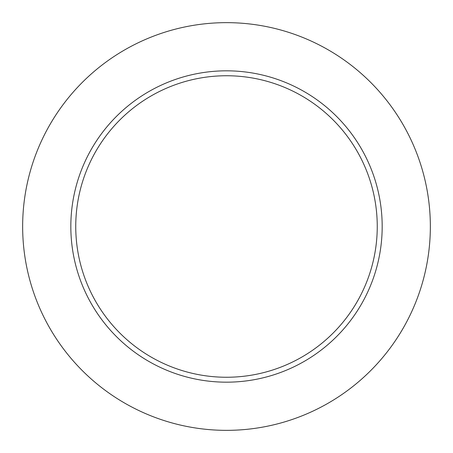 <?xml version="1.0" encoding="UTF-8"?>
<svg xmlns="http://www.w3.org/2000/svg" width="453" height="453" viewBox="0 0 453 453"><rect width="100%" height="100%" fill="white"/><g stroke="black" fill="none" stroke-linecap="round" stroke-linejoin="round"><path stroke-width="0.68" d="M430.35 226.5A203.85 203.85 0 0 0 124.575 49.96A203.85 203.85 0 0 0 124.575 403.04A203.85 203.85 0 0 0 430.35 226.5M382.179 226.5A155.679 155.679 0 0 0 148.663 91.682A155.679 155.679 0 0 0 148.663 361.318A155.679 155.679 0 0 0 382.179 226.5M377.253 226.5A150.753 150.753 0 0 0 151.121 95.945A150.753 150.753 0 0 0 151.121 357.055A150.753 150.753 0 0 0 377.253 226.5"/></g></svg>
